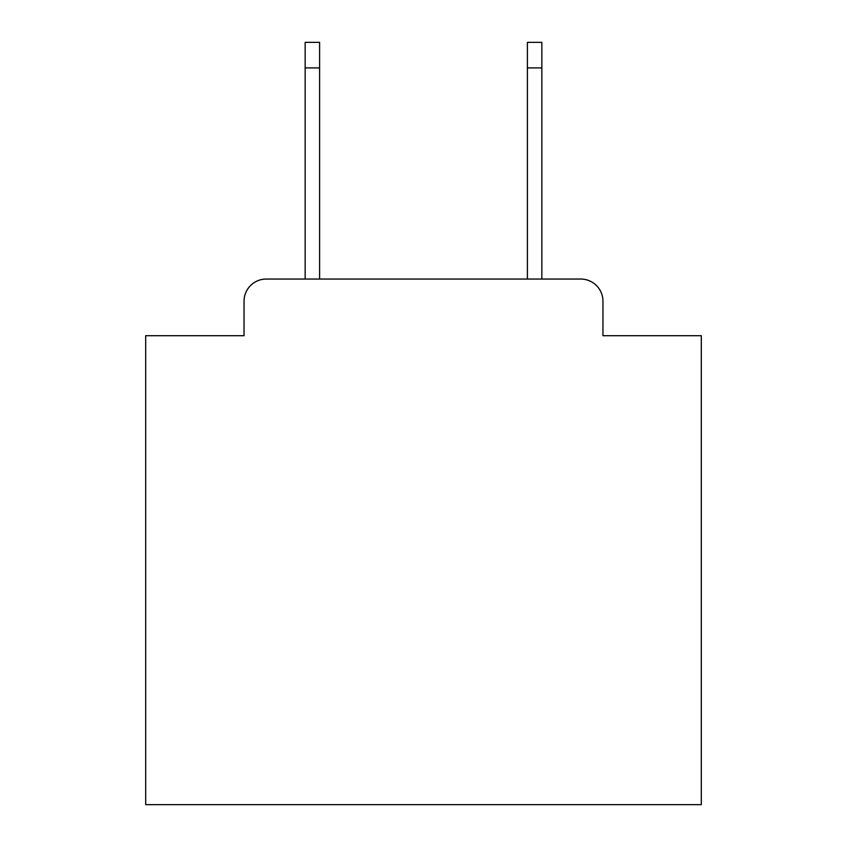 <?xml version="1.0" encoding="UTF-8"?>
<svg xmlns="http://www.w3.org/2000/svg" width="847" height="847" viewBox="0 0 847 847"><rect width="100%" height="100%" fill="white"/><g stroke="black" fill="none" stroke-linecap="round" stroke-linejoin="round"><path stroke-width="1.27" d="M244.042 301.267L244.042 335.708L244.042 301.267A22.223 22.223 0 0 1 266.265 279.044L305.153 279.044L305.153 42.35L319.605 42.35L319.605 279.044L527.395 279.044L527.395 42.35L541.847 42.35L541.847 279.044L580.735 279.044L266.265 279.044M602.958 335.708L602.958 301.267L602.958 335.708L701.305 335.708L701.305 804.65L145.695 804.65L145.695 335.708L244.042 335.708M602.958 301.267A22.223 22.223 0 0 0 580.735 279.044M305.153 67.908L319.605 67.908M541.847 67.908L527.395 67.908"/></g></svg>
